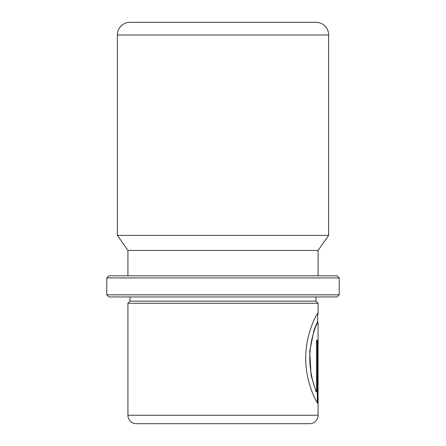 <?xml version="1.0" encoding="UTF-8"?>
<svg xmlns="http://www.w3.org/2000/svg" width="446" height="446" viewBox="0 0 446 446"><rect width="100%" height="100%" fill="white"/><g stroke="black" fill="none" stroke-linecap="round" stroke-linejoin="round"><path stroke-width="0.67" d="M108.919 275.818L337.081 275.818L339.194 277.93L106.806 277.93L108.919 275.818M339.194 294.828L337.081 296.941L108.919 296.941L106.806 294.828L339.194 294.828L339.194 277.93M106.806 294.828L106.806 277.93M130.042 296.941L130.042 301.167L315.958 301.167L315.958 296.941M130.042 301.167L127.93 303.28L318.07 303.28L315.958 301.167M127.93 303.28L127.93 415.248A8.452 8.452 0 0 0 136.381 423.7L309.619 423.7A8.452 8.452 0 0 0 318.07 415.248L318.07 322.369C318.383 320.139 311.687 333.056 310.165 350.556C308.298 367.22 313.427 385.712 316.498 391.833L316.498 340.248L317.708 340.248L317.708 403.279C315.818 401.512 305.109 380.254 305.761 357.452C305.649 332.242 318.522 310.5 318.07 313.293L317.992 313.137M316.498 391.833L316.086 391.833L311.118 375.56L309.708 351.415L313.928 330.43L316.314 324.298L317.574 322.174L318.07 322.369M317.647 314.96L318.07 313.293L318.07 303.28M141.332 423.7L304.668 423.7M137.106 22.3L308.894 22.3L137.106 22.3M328.63 34.978A12.678 12.678 0 0 0 315.958 22.3L130.042 22.3A12.678 12.678 0 0 0 117.37 34.978L328.63 34.978L328.63 235.376L117.37 235.376L117.37 34.978M127.93 275.818L127.93 250.462L318.07 250.462L328.63 235.376M127.93 250.462L117.37 235.376M318.07 275.818L318.07 250.462M317.29 402.716L317.29 340.248L316.498 340.248M127.93 415.248L318.07 415.248M317.647 322.174L317.647 313.438"/></g></svg>

